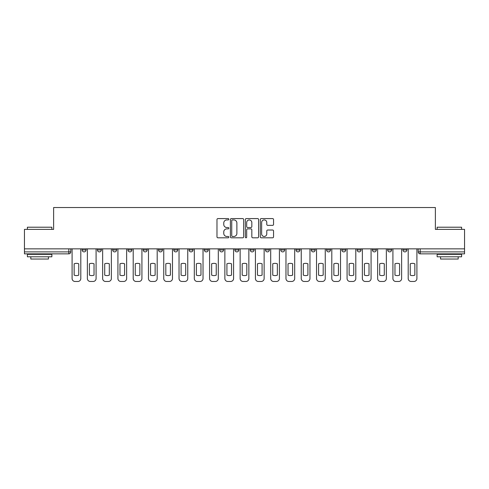 <?xml version="1.0" encoding="UTF-8"?>
<svg xmlns="http://www.w3.org/2000/svg" width="489" height="489" viewBox="0 0 489 489"><rect width="100%" height="100%" fill="white"/><g stroke="black" fill="none" stroke-linecap="round" stroke-linejoin="round"><path stroke-width="0.73" d="M228.834 219.255A0.672 0.672 0 0 0 228.161 218.583L217.947 218.583A0.96 0.96 0 0 0 216.982 219.543L216.982 236.847A0.96 0.96 0 0 0 217.947 237.807L228.161 237.807A0.672 0.672 0 0 0 228.834 237.134A0.672 0.672 0 0 0 228.161 236.462L226.835 236.462A3.075 3.075 0 0 1 223.76 233.387L223.76 231.945A3.075 3.075 0 0 1 226.835 228.87L228.161 228.87A0.672 0.672 0 0 0 228.834 228.192A0.672 0.672 0 0 0 228.161 227.519L226.835 227.519A3.075 3.075 0 0 1 223.76 224.445L223.76 223.002A3.075 3.075 0 0 1 226.835 219.928L228.161 219.928A0.672 0.672 0 0 0 228.834 219.255M387.673 249.934L387.673 248.858L387.673 249.934A1.956 1.956 0 0 0 389.635 251.896A1.956 1.956 0 0 1 387.673 249.934L391.591 249.934A1.956 1.956 0 0 1 389.635 251.896A1.956 1.956 0 0 0 391.591 249.934L391.591 248.858L391.591 249.934M250.179 248.858L250.179 249.934L254.097 249.934A1.956 1.956 0 0 1 252.141 251.896A1.956 1.956 0 0 1 250.179 249.934L250.179 248.858M204.347 248.858L204.347 249.934L208.265 249.934A1.956 1.956 0 0 1 206.309 251.896A1.956 1.956 0 0 1 204.347 249.934L204.347 248.858M173.797 248.858L173.797 249.934L177.709 249.934A1.956 1.956 0 0 1 175.753 251.896A1.956 1.956 0 0 1 173.797 249.934L173.797 248.858M158.515 248.858L158.515 249.934L162.434 249.934A1.956 1.956 0 0 1 160.478 251.896A1.956 1.956 0 0 1 158.515 249.934L158.515 248.858M127.965 248.858L127.965 249.934L131.877 249.934A1.956 1.956 0 0 1 129.921 251.896A1.956 1.956 0 0 1 127.965 249.934L127.965 248.858M272.593 225.362A0.96 0.96 0 0 0 273.553 224.396L273.553 219.543A0.96 0.96 0 0 0 272.593 218.583L261.248 218.583A0.96 0.96 0 0 0 260.289 219.543L260.289 236.847A0.96 0.96 0 0 0 261.248 237.807L272.593 237.807A0.96 0.96 0 0 0 273.553 236.847L273.553 230.979A0.96 0.96 0 0 0 272.593 230.019L267.74 230.019A0.96 0.96 0 0 0 266.78 230.979L266.78 233.889A2.573 2.573 0 0 1 264.207 236.462A2.573 2.573 0 0 1 261.633 233.889L261.633 222.501A2.573 2.573 0 0 1 264.207 219.928A2.573 2.573 0 0 1 266.78 222.501L266.78 224.396A0.96 0.96 0 0 0 267.74 225.362L272.593 225.362M24.45 248.858L24.45 229.372L53.631 229.372L53.631 207.532L435.369 207.532L435.369 229.372L464.55 229.372L464.55 248.858L24.45 248.858L24.45 251.896L70.771 251.896L70.771 248.858L70.771 251.896A1.956 1.956 0 0 1 68.815 253.852L24.45 253.852L24.45 251.896M243.656 219.543A0.96 0.96 0 0 0 242.697 218.583L231.352 218.583A0.96 0.96 0 0 0 230.392 219.543L230.392 236.847A0.96 0.96 0 0 0 231.352 237.807L242.697 237.807A0.96 0.96 0 0 0 243.656 236.847L243.656 219.543M246.303 218.583L257.648 218.583A0.96 0.96 0 0 1 258.608 219.543L258.608 236.847A0.96 0.96 0 0 1 257.648 237.807L252.789 237.807A0.96 0.96 0 0 1 251.829 236.847L251.829 229.83A0.96 0.96 0 0 0 250.869 228.87L247.648 228.87A0.96 0.96 0 0 0 246.688 229.83L246.688 237.134A0.672 0.672 0 0 1 246.016 237.807A0.672 0.672 0 0 1 245.344 237.134L245.344 219.543A0.96 0.96 0 0 1 246.303 218.583M418.229 248.858L418.229 251.896L464.55 251.896L464.55 253.852L420.185 253.852A1.956 1.956 0 0 1 418.229 251.896M464.55 248.858L464.55 251.896M402.954 248.858L402.954 249.934L406.866 249.934L406.866 248.858L406.866 249.934A1.956 1.956 0 0 1 404.91 251.896A1.956 1.956 0 0 1 402.954 249.934A1.956 1.956 0 0 0 404.91 251.896M372.398 248.858L372.398 249.934L376.316 249.934L376.316 248.858L376.316 249.934A1.956 1.956 0 0 1 374.354 251.896A1.956 1.956 0 0 1 372.398 249.934A1.956 1.956 0 0 0 374.354 251.896M361.035 249.934L361.035 248.858L361.035 249.934A1.956 1.956 0 0 1 359.079 251.896A1.956 1.956 0 0 1 357.123 249.934L361.035 249.934A1.956 1.956 0 0 1 359.079 251.896M357.123 248.858L357.123 249.934M345.76 248.858L345.76 249.934A1.956 1.956 0 0 1 343.804 251.896A1.956 1.956 0 0 1 341.842 249.934L345.76 249.934A1.956 1.956 0 0 1 343.804 251.896M341.842 248.858L341.842 249.934M330.485 248.858L330.485 249.934A1.956 1.956 0 0 1 328.522 251.896A1.956 1.956 0 0 1 326.566 249.934L330.485 249.934M326.566 248.858L326.566 249.934M315.203 248.858L315.203 249.934A1.956 1.956 0 0 1 313.247 251.896A1.956 1.956 0 0 1 311.291 249.934L315.203 249.934M311.291 248.858L311.291 249.934M299.928 248.858L299.928 249.934A1.956 1.956 0 0 1 297.972 251.896A1.956 1.956 0 0 1 296.01 249.934L299.928 249.934M296.01 248.858L296.01 249.934M284.653 248.858L284.653 249.934A1.956 1.956 0 0 1 282.691 251.896A1.956 1.956 0 0 1 280.735 249.934A1.956 1.956 0 0 0 282.691 251.896M280.735 248.858L280.735 249.934L284.653 249.934M269.372 248.858L269.372 249.934A1.956 1.956 0 0 1 267.416 251.896A1.956 1.956 0 0 1 265.46 249.934A1.956 1.956 0 0 0 267.416 251.896M265.46 248.858L265.46 249.934L269.372 249.934M254.097 248.858L254.097 249.934A1.956 1.956 0 0 1 252.141 251.896M238.821 248.858L238.821 249.934A1.956 1.956 0 0 1 236.859 251.896A1.956 1.956 0 0 1 234.903 249.934L238.821 249.934M234.903 248.858L234.903 249.934M223.54 248.858L223.54 249.934A1.956 1.956 0 0 1 221.584 251.896A1.956 1.956 0 0 1 219.628 249.934L223.54 249.934L223.54 248.858M219.628 248.858L219.628 249.934M208.265 248.858L208.265 249.934M192.99 248.858L192.99 249.934A1.956 1.956 0 0 1 191.028 251.896A1.956 1.956 0 0 1 189.072 249.934L192.99 249.934L192.99 248.858M189.072 248.858L189.072 249.934M177.709 248.858L177.709 249.934L177.709 248.858M162.434 249.934L162.434 248.858L162.434 249.934A1.956 1.956 0 0 1 160.478 251.896M147.158 248.858L147.158 249.934A1.956 1.956 0 0 1 145.196 251.896A1.956 1.956 0 0 1 143.24 249.934A1.956 1.956 0 0 0 145.196 251.896A1.956 1.956 0 0 0 147.158 249.934L147.158 248.858M143.24 248.858L143.24 249.934L147.158 249.934M131.877 248.858L131.877 249.934M116.602 248.858L116.602 249.934A1.956 1.956 0 0 1 114.646 251.896A1.956 1.956 0 0 1 112.684 249.934A1.956 1.956 0 0 0 114.646 251.896A1.956 1.956 0 0 0 116.602 249.934L112.684 249.934L112.684 248.858M97.409 248.858L97.409 249.934L101.327 249.934L101.327 248.858L101.327 249.934A1.956 1.956 0 0 1 99.365 251.896A1.956 1.956 0 0 1 97.409 249.934A1.956 1.956 0 0 0 99.365 251.896M82.134 248.858L82.134 249.934L86.046 249.934L86.046 248.858L86.046 249.934A1.956 1.956 0 0 1 84.09 251.896A1.956 1.956 0 0 1 82.134 249.934A1.956 1.956 0 0 0 84.09 251.896M68.815 248.858L68.815 253.852A1.956 1.956 0 0 0 70.771 251.896M232.409 219.928A0.672 0.672 0 0 0 231.737 220.6L231.737 235.79A0.672 0.672 0 0 0 232.409 236.462L233.803 236.462A3.075 3.075 0 0 0 236.884 233.387L236.884 223.002A3.075 3.075 0 0 0 233.803 219.928L232.409 219.928M251.829 222.55A2.573 2.573 0 0 0 249.256 219.977A2.573 2.573 0 0 0 246.688 222.55L246.688 226.56A0.96 0.96 0 0 0 247.648 227.519L250.869 227.519A0.96 0.96 0 0 0 251.829 226.56L251.829 222.55M74.151 263.803L74.151 275.142A6.119 6.119 0 0 0 78.753 275.142L78.753 263.803A6.119 6.119 0 0 0 74.151 263.803M72.091 248.858L72.091 278.528A2.94 2.94 0 0 0 75.031 281.468L77.873 281.468A2.94 2.94 0 0 0 80.807 278.528L80.807 248.858M89.426 263.803L89.426 275.142A6.119 6.119 0 0 0 94.029 275.142L94.029 263.803A6.119 6.119 0 0 0 89.426 263.803M87.372 248.858L87.372 278.528A2.94 2.94 0 0 0 90.306 281.468L93.148 281.468A2.94 2.94 0 0 0 96.088 278.528L96.088 248.858M104.707 263.803L104.707 275.142A6.119 6.119 0 0 0 109.31 275.142L109.31 263.803A6.119 6.119 0 0 0 104.707 263.803M102.647 248.858L102.647 278.528A2.94 2.94 0 0 0 105.587 281.468L108.424 281.468A2.94 2.94 0 0 0 111.364 278.528L111.364 248.858M27.39 227.214L51.871 227.214L27.39 227.214L27.39 229.372M51.871 256.792L27.39 256.792L27.39 254.341L51.871 254.341L51.871 256.792M48.442 256.792L48.442 259.042L30.813 259.042L30.813 256.792M437.129 227.214L461.61 227.214L437.129 227.214L437.129 229.372M461.61 256.792L437.129 256.792L437.129 254.341L461.61 254.341L461.61 256.792M458.187 256.792L458.187 259.042L440.558 259.042L440.558 256.792M119.982 263.803L119.982 275.142A6.119 6.119 0 0 0 124.585 275.142L124.585 263.803A6.119 6.119 0 0 0 119.982 263.803M117.922 248.858L117.922 278.528A2.94 2.94 0 0 0 120.862 281.468L123.705 281.468A2.94 2.94 0 0 0 126.639 278.528L126.639 248.858M135.257 263.803L135.257 275.142A6.119 6.119 0 0 0 139.86 275.142L139.86 263.803A6.119 6.119 0 0 0 135.257 263.803M133.204 248.858L133.204 278.528A2.94 2.94 0 0 0 136.138 281.468L138.98 281.468A2.94 2.94 0 0 0 141.92 278.528L141.92 248.858M150.539 263.803L150.539 275.142A6.119 6.119 0 0 0 155.141 275.142L155.141 263.803A6.119 6.119 0 0 0 150.539 263.803M148.479 248.858L148.479 278.528A2.94 2.94 0 0 0 151.419 281.468L154.255 281.468A2.94 2.94 0 0 0 157.195 278.528L157.195 248.858M165.814 263.803L165.814 275.142A6.119 6.119 0 0 0 170.416 275.142L170.416 263.803A6.119 6.119 0 0 0 165.814 263.803M163.754 248.858L163.754 278.528A2.94 2.94 0 0 0 166.694 281.468L169.536 281.468A2.94 2.94 0 0 0 172.47 278.528L172.47 248.858M181.089 263.803L181.089 275.142A6.119 6.119 0 0 0 185.692 275.142L185.692 263.803A6.119 6.119 0 0 0 181.089 263.803M179.035 248.858L179.035 278.528A2.94 2.94 0 0 0 181.969 281.468L184.811 281.468A2.94 2.94 0 0 0 187.752 278.528L187.752 248.858M196.37 263.803L196.37 275.142A6.119 6.119 0 0 0 200.973 275.142L200.973 263.803A6.119 6.119 0 0 0 196.37 263.803M194.31 248.858L194.31 278.528A2.94 2.94 0 0 0 197.25 281.468L200.087 281.468A2.94 2.94 0 0 0 203.027 278.528L203.027 248.858M211.645 263.803L211.645 275.142A6.119 6.119 0 0 0 216.248 275.142L216.248 263.803A6.119 6.119 0 0 0 211.645 263.803M209.585 248.858L209.585 278.528A2.94 2.94 0 0 0 212.526 281.468L215.368 281.468A2.94 2.94 0 0 0 218.302 278.528L218.302 248.858M226.92 263.803L226.92 275.142A6.119 6.119 0 0 0 231.523 275.142L231.523 263.803A6.119 6.119 0 0 0 226.92 263.803M224.867 248.858L224.867 278.528A2.94 2.94 0 0 0 227.801 281.468L230.643 281.468A2.94 2.94 0 0 0 233.583 278.528L233.583 248.858M242.196 263.803L242.196 275.142A6.119 6.119 0 0 0 246.804 275.142L246.804 263.803A6.119 6.119 0 0 0 242.196 263.803M240.142 248.858L240.142 278.528A2.94 2.94 0 0 0 243.082 281.468L245.918 281.468A2.94 2.94 0 0 0 248.858 278.528L248.858 248.858M257.477 263.803L257.477 275.142A6.119 6.119 0 0 0 262.08 275.142L262.08 263.803A6.119 6.119 0 0 0 257.477 263.803M255.417 248.858L255.417 278.528A2.94 2.94 0 0 0 258.357 281.468L261.199 281.468A2.94 2.94 0 0 0 264.133 278.528L264.133 248.858M272.752 263.803L272.752 275.142A6.119 6.119 0 0 0 277.355 275.142L277.355 263.803A6.119 6.119 0 0 0 272.752 263.803M270.698 248.858L270.698 278.528A2.94 2.94 0 0 0 273.632 281.468L276.474 281.468A2.94 2.94 0 0 0 279.415 278.528L279.415 248.858M288.027 263.803L288.027 275.142A6.119 6.119 0 0 0 292.63 275.142L292.63 263.803A6.119 6.119 0 0 0 288.027 263.803M285.973 248.858L285.973 278.528A2.94 2.94 0 0 0 288.913 281.468L291.75 281.468A2.94 2.94 0 0 0 294.69 278.528L294.69 248.858M303.308 263.803L303.308 275.142A6.119 6.119 0 0 0 307.911 275.142L307.911 263.803A6.119 6.119 0 0 0 303.308 263.803M301.248 248.858L301.248 278.528A2.94 2.94 0 0 0 304.189 281.468L307.031 281.468A2.94 2.94 0 0 0 309.965 278.528L309.965 248.858M318.584 263.803L318.584 275.142A6.119 6.119 0 0 0 323.186 275.142L323.186 263.803A6.119 6.119 0 0 0 318.584 263.803M316.53 248.858L316.53 278.528A2.94 2.94 0 0 0 319.464 281.468L322.306 281.468A2.94 2.94 0 0 0 325.246 278.528L325.246 248.858M333.859 263.803L333.859 275.142A6.119 6.119 0 0 0 338.461 275.142L338.461 263.803A6.119 6.119 0 0 0 333.859 263.803M331.805 248.858L331.805 278.528A2.94 2.94 0 0 0 334.745 281.468L337.581 281.468A2.94 2.94 0 0 0 340.521 278.528L340.521 248.858M349.14 263.803L349.14 275.142A6.119 6.119 0 0 0 353.743 275.142L353.743 263.803A6.119 6.119 0 0 0 349.14 263.803M347.08 248.858L347.08 278.528A2.94 2.94 0 0 0 350.02 281.468L352.862 281.468A2.94 2.94 0 0 0 355.796 278.528L355.796 248.858M364.415 263.803L364.415 275.142A6.119 6.119 0 0 0 369.018 275.142L369.018 263.803A6.119 6.119 0 0 0 364.415 263.803M362.361 248.858L362.361 278.528A2.94 2.94 0 0 0 365.295 281.468L368.138 281.468A2.94 2.94 0 0 0 371.078 278.528L371.078 248.858M379.69 263.803L379.69 275.142A6.119 6.119 0 0 0 384.293 275.142L384.293 263.803A6.119 6.119 0 0 0 379.69 263.803M377.636 248.858L377.636 278.528A2.94 2.94 0 0 0 380.576 281.468L383.413 281.468A2.94 2.94 0 0 0 386.353 278.528L386.353 248.858M394.971 263.803L394.971 275.142A6.119 6.119 0 0 0 399.574 275.142L399.574 263.803A6.119 6.119 0 0 0 394.971 263.803M392.911 248.858L392.911 278.528A2.94 2.94 0 0 0 395.852 281.468L398.694 281.468A2.94 2.94 0 0 0 401.628 278.528L401.628 248.858M410.247 263.803L410.247 275.142A6.119 6.119 0 0 0 414.849 275.142L414.849 263.803A6.119 6.119 0 0 0 410.247 263.803M408.193 248.858L408.193 278.528A2.94 2.94 0 0 0 411.127 281.468L413.969 281.468A2.94 2.94 0 0 0 416.909 278.528L416.909 248.858M420.185 248.858L420.185 253.852M51.871 229.372L51.871 227.214M46.29 254.341L46.29 253.852M32.971 254.341L32.971 253.852M461.61 229.372L461.61 227.214M456.029 254.341L456.029 253.852M442.71 254.341L442.71 253.852"/></g></svg>
